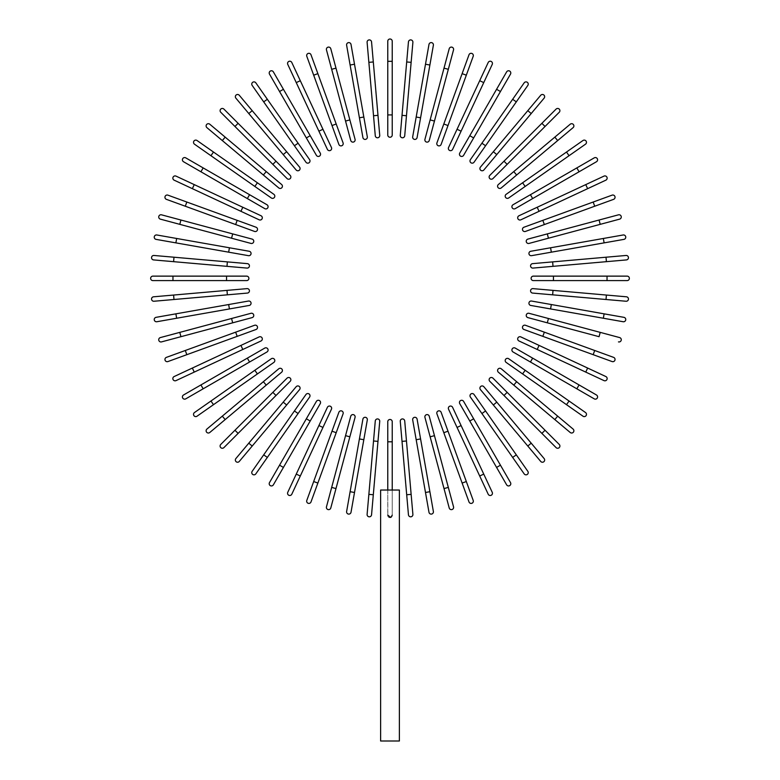 <?xml version="1.0" encoding="UTF-8"?>
<svg xmlns="http://www.w3.org/2000/svg" width="780" height="780" viewBox="0 0 780 780"><rect width="100%" height="100%" fill="white"/><g stroke="black" fill="none" stroke-linecap="round" stroke-linejoin="round"><path stroke-width="0.58" stroke-dasharray="3.9 2.92" d="M392.233 61.328L387.767 61.328L387.767 135.008A2.233 2.233 0 0 0 390 137.241A2.233 2.233 0 0 0 392.233 135.008L392.233 41.233A2.233 2.233 0 0 0 390 39A2.233 2.233 0 0 0 387.767 41.233A2.233 2.233 0 0 1 390 39A2.233 2.233 0 0 1 392.233 41.233M373.308 61.961L371.553 41.945A2.233 2.233 0 0 0 369.135 39.907A2.233 2.233 0 0 0 367.107 42.334L375.277 135.749A2.233 2.233 0 0 0 377.705 137.777A2.233 2.233 0 0 0 379.733 135.359L373.308 61.961L368.862 62.351M363.821 117.01L354.51 64.233L350.113 65.013L359.424 117.79L363.821 117.01L367.312 136.802M346.622 45.221L350.113 65.013M349.859 119.906L335.985 68.143L331.675 69.303L345.54 121.066L349.859 119.906L355.056 139.318A2.233 2.233 0 0 1 353.476 142.057A2.233 2.233 0 0 1 350.747 140.478A2.233 2.233 0 0 0 353.476 142.057A2.233 2.233 0 0 0 355.056 139.318M326.469 49.891A2.233 2.233 0 0 1 328.048 47.161A2.233 2.233 0 0 1 330.788 48.73A2.233 2.233 0 0 0 328.048 47.161A2.233 2.233 0 0 0 326.469 49.891M336.2 124.01L317.869 73.651L313.677 75.182L338.871 144.417A2.233 2.233 0 0 0 341.738 145.753A2.233 2.233 0 0 0 343.073 142.896L336.2 124.01L331.997 125.541M306.803 56.297A2.233 2.233 0 0 1 308.139 53.44A2.233 2.233 0 0 1 310.996 54.766A2.233 2.233 0 0 0 308.139 53.44A2.233 2.233 0 0 0 306.803 56.297M300.3 80.72L296.254 82.602L318.903 131.176L322.949 129.285M327.395 149.389A2.233 2.233 0 0 0 330.359 150.462A2.233 2.233 0 0 0 331.441 147.498A2.233 2.233 0 0 1 330.359 150.462A2.233 2.233 0 0 1 327.395 149.389M269.5 74.119L306.345 137.933L310.216 135.701L273.37 71.887M306.345 137.933L316.397 155.337A2.233 2.233 0 0 0 319.439 156.146A2.233 2.233 0 0 0 320.258 153.104A2.233 2.233 0 0 1 319.439 156.146A2.233 2.233 0 0 1 316.397 155.337M298.087 143.198L267.345 99.294L263.689 101.858L305.955 162.22A2.233 2.233 0 0 0 309.055 162.767A2.233 2.233 0 0 0 309.611 159.656L298.087 143.198L294.421 145.753M252.164 85.4A2.233 2.233 0 0 1 252.71 82.29A2.233 2.233 0 0 1 255.82 82.836A2.233 2.233 0 0 0 252.71 82.29A2.233 2.233 0 0 0 252.164 85.4M296.147 169.982A2.233 2.233 0 0 0 299.296 170.255A2.233 2.233 0 0 0 299.569 167.115A2.233 2.233 0 0 1 299.296 170.255A2.233 2.233 0 0 1 296.147 169.982L283.228 154.586L286.65 151.72L239.284 95.277M235.872 98.143L248.781 113.539L252.203 110.672M276.003 161.207L238.114 123.318L234.955 126.477L272.854 164.365L276.003 161.207M266.233 171.59L263.357 175.012L222.31 140.566L225.176 137.143L209.791 124.225M278.752 187.931A2.233 2.233 0 0 0 281.902 187.649A2.233 2.233 0 0 0 281.629 184.509A2.233 2.233 0 0 1 281.902 187.649A2.233 2.233 0 0 1 278.752 187.931M257.4 182.783L213.496 152.041L210.941 155.707L271.294 197.964A2.233 2.233 0 0 0 274.404 197.418A2.233 2.233 0 0 0 273.858 194.308L257.4 182.783L254.836 186.439M194.474 144.173L210.941 155.707M266.974 204.75L203.161 167.915L200.928 171.775L264.742 208.621M183.524 161.733A2.233 2.233 0 0 1 182.705 158.681A2.233 2.233 0 0 1 185.757 157.862A2.233 2.233 0 0 0 182.705 158.681A2.233 2.233 0 0 0 183.524 161.733L200.928 171.775M242.814 207.266L194.249 184.616L192.358 188.662L240.922 211.312L242.814 207.266M259.135 219.804A2.233 2.233 0 0 0 262.109 218.722A2.233 2.233 0 0 0 261.027 215.758A2.233 2.233 0 0 1 262.109 218.722A2.233 2.233 0 0 1 259.135 219.804M235.648 224.552L237.178 220.36L186.82 202.03L185.299 206.232L254.534 231.426A2.233 2.233 0 0 0 257.4 230.09A2.233 2.233 0 0 0 256.064 227.233A2.233 2.233 0 0 1 257.4 230.09A2.233 2.233 0 0 1 254.534 231.426M166.413 199.358A2.233 2.233 0 0 1 165.077 196.492A2.233 2.233 0 0 1 167.934 195.156A2.233 2.233 0 0 0 165.077 196.492A2.233 2.233 0 0 0 166.413 199.358M231.553 238.212L232.703 233.903L180.941 220.028L179.79 224.347L250.955 243.418A2.233 2.233 0 0 0 253.695 241.839A2.233 2.233 0 0 0 252.115 239.099A2.233 2.233 0 0 1 253.695 241.839A2.233 2.233 0 0 1 250.955 243.418M160.378 219.141A2.233 2.233 0 0 1 158.798 216.411A2.233 2.233 0 0 1 161.528 214.832A2.233 2.233 0 0 0 158.798 216.411A2.233 2.233 0 0 0 160.378 219.141M176.65 238.475L175.88 242.873L228.657 252.174L229.427 247.777L156.868 234.985M228.657 252.174L248.44 255.665M226.98 266.341L227.37 261.885L153.972 255.469A2.233 2.233 0 0 0 151.554 257.498A2.233 2.233 0 0 0 153.582 259.915L247.006 268.086A2.233 2.233 0 0 0 249.424 266.058A2.233 2.233 0 0 0 247.397 263.64A2.233 2.233 0 0 1 249.424 266.058A2.233 2.233 0 0 1 247.006 268.086M226.561 276.13L172.965 276.13L172.965 280.595L246.655 280.595A2.233 2.233 0 0 0 248.888 278.363A2.233 2.233 0 0 0 246.655 276.13L226.561 276.13L226.561 280.595M152.87 280.595A2.233 2.233 0 0 1 150.637 278.363A2.233 2.233 0 0 1 152.87 276.13A2.233 2.233 0 0 0 150.637 278.363A2.233 2.233 0 0 0 152.87 280.595L172.965 280.595M173.599 295.055L153.582 296.8A2.233 2.233 0 0 0 151.554 299.218A2.233 2.233 0 0 0 153.972 301.246L247.397 293.075A2.233 2.233 0 0 0 249.424 290.657A2.233 2.233 0 0 0 247.006 288.629L173.599 295.055L173.989 299.5M228.657 304.541L175.88 313.843L176.65 318.24L229.427 308.939L228.657 304.541L248.44 301.051M231.553 318.503L179.79 332.377L180.941 336.687L232.703 322.813L231.553 318.503L250.955 313.306A2.233 2.233 0 0 1 253.695 314.886A2.233 2.233 0 0 1 252.115 317.616A2.233 2.233 0 0 0 253.695 314.886A2.233 2.233 0 0 0 250.955 313.306M161.528 341.884A2.233 2.233 0 0 1 158.798 340.314A2.233 2.233 0 0 1 160.378 337.574A2.233 2.233 0 0 0 158.798 340.314A2.233 2.233 0 0 0 161.528 341.884M235.648 332.163L185.299 350.493L186.82 354.685L256.064 329.482A2.233 2.233 0 0 0 257.4 326.625A2.233 2.233 0 0 0 254.534 325.289L235.648 332.163L237.178 336.356M167.934 361.559A2.233 2.233 0 0 1 165.077 360.223A2.233 2.233 0 0 1 166.413 357.367A2.233 2.233 0 0 0 165.077 360.223A2.233 2.233 0 0 0 167.934 361.559L186.82 354.685M192.358 368.053L194.249 372.099L242.814 349.459L240.922 345.413M261.027 340.967A2.233 2.233 0 0 0 262.109 337.994A2.233 2.233 0 0 0 259.135 336.921A2.233 2.233 0 0 1 262.109 337.994A2.233 2.233 0 0 1 261.027 340.967M266.974 351.965A2.233 2.233 0 0 0 267.793 348.913A2.233 2.233 0 0 0 264.742 348.094A2.233 2.233 0 0 1 267.793 348.913A2.233 2.233 0 0 1 266.974 351.965L249.571 362.017L247.338 358.147L200.928 384.94L203.161 388.81L185.757 398.853M254.836 370.276L210.941 401.017L213.496 404.674L257.4 373.932L254.836 370.276M273.858 362.407A2.233 2.233 0 0 0 274.404 359.297A2.233 2.233 0 0 0 271.294 358.751A2.233 2.233 0 0 1 274.404 359.297A2.233 2.233 0 0 1 273.858 362.407M197.038 416.198A2.233 2.233 0 0 1 193.928 415.652A2.233 2.233 0 0 1 194.474 412.542A2.233 2.233 0 0 0 193.928 415.652A2.233 2.233 0 0 0 197.038 416.198M266.233 385.125L263.357 381.703L222.31 416.149L225.176 419.572L209.791 432.49M281.629 372.206A2.233 2.233 0 0 0 281.902 369.067A2.233 2.233 0 0 0 278.752 368.794A2.233 2.233 0 0 1 281.902 369.067A2.233 2.233 0 0 1 281.629 372.206M272.854 392.35L234.955 430.248L238.114 433.397L276.003 395.509L272.854 392.35M223.909 447.613L238.114 433.397M283.228 402.129L286.65 404.995L252.203 446.053L248.781 443.177L235.872 458.572M299.569 389.6A2.233 2.233 0 0 0 299.296 386.461A2.233 2.233 0 0 0 296.147 386.734A2.233 2.233 0 0 1 299.296 386.461A2.233 2.233 0 0 1 299.569 389.6M294.421 410.962L263.689 454.857L267.345 457.421L298.087 413.527L294.421 410.962M255.82 473.879L267.345 457.421M309.611 397.059A2.233 2.233 0 0 0 309.055 393.949A2.233 2.233 0 0 0 305.955 394.505A2.233 2.233 0 0 1 309.055 393.949A2.233 2.233 0 0 1 309.611 397.059M306.345 418.792L279.552 465.192L283.423 467.425L310.216 421.024L306.345 418.792L316.397 401.388M273.37 484.828A2.233 2.233 0 0 1 270.319 485.648A2.233 2.233 0 0 1 269.5 482.596A2.233 2.233 0 0 0 270.319 485.648A2.233 2.233 0 0 0 273.37 484.828M318.903 425.548L296.254 474.113L300.3 475.995L322.949 427.43L318.903 425.548L327.395 407.335A2.233 2.233 0 0 1 330.359 406.253A2.233 2.233 0 0 1 331.441 409.217A2.233 2.233 0 0 0 330.359 406.253A2.233 2.233 0 0 0 327.395 407.335M313.677 481.533L317.869 483.064L336.2 432.705L331.997 431.184L306.803 500.419A2.233 2.233 0 0 0 308.139 503.285A2.233 2.233 0 0 0 310.996 501.95A2.233 2.233 0 0 1 308.139 503.285A2.233 2.233 0 0 1 306.803 500.419M336.2 432.705L343.073 413.829A2.233 2.233 0 0 0 341.738 410.962A2.233 2.233 0 0 0 338.871 412.298A2.233 2.233 0 0 1 341.738 410.962A2.233 2.233 0 0 1 343.073 413.829M349.859 436.81L345.54 435.659L331.675 487.412L335.985 488.572L355.056 417.398A2.233 2.233 0 0 0 353.476 414.668A2.233 2.233 0 0 0 350.747 416.247A2.233 2.233 0 0 1 353.476 414.668A2.233 2.233 0 0 1 355.056 417.398M330.788 507.985A2.233 2.233 0 0 1 328.048 509.564A2.233 2.233 0 0 1 326.469 506.825A2.233 2.233 0 0 0 328.048 509.564A2.233 2.233 0 0 0 330.788 507.985L335.985 488.572M362.905 419.143L346.622 511.495M351.019 512.275L367.312 419.913M368.862 494.364L367.107 514.39A2.233 2.233 0 0 0 369.135 516.808A2.233 2.233 0 0 0 371.553 514.78L379.733 421.356A2.233 2.233 0 0 0 377.705 418.938A2.233 2.233 0 0 0 375.277 420.966L368.862 494.364L373.308 494.754M392.233 441.802L387.767 441.802L387.767 421.707A2.233 2.233 0 0 1 390 419.474A2.233 2.233 0 0 1 392.233 421.707L392.233 490.035L387.767 490.035L387.767 515.112L390 517.433L392.233 515.483L392.233 490.035L390 490.035L399.38 490.035L392.233 490.035L392.233 515.141M391.053 517.15L390.556 517.355M387.767 441.802L387.767 490.035L380.62 490.035L390 490.035L380.62 490.035L380.62 741L399.38 741L390 741L399.38 741L399.38 490.035L392.233 490.035M387.767 515.483L387.767 515.483A2.233 2.233 0 0 0 390 517.715A2.233 2.233 0 0 0 392.233 515.483A2.233 2.233 0 0 1 390 517.715A2.233 2.233 0 0 1 387.767 515.483A2.233 2.233 0 0 0 390 517.715A2.233 2.233 0 0 0 392.233 515.483M387.767 490.035L387.865 515.765M390 517.433L389.444 517.355M406.692 494.754L408.447 514.78A2.233 2.233 0 0 0 410.865 516.808A2.233 2.233 0 0 0 412.893 514.39L406.468 440.983L402.022 441.373L406.692 494.754L411.138 494.364M400.267 421.356A2.233 2.233 0 0 1 402.295 418.938A2.233 2.233 0 0 1 404.723 420.966A2.233 2.233 0 0 0 402.295 418.938A2.233 2.233 0 0 0 400.267 421.356L402.022 441.373M416.179 439.706L425.49 492.482L429.887 491.702L420.576 438.935L416.179 439.706M433.378 511.495L429.887 491.702M430.141 436.81L444.015 488.572L448.325 487.412L434.46 435.659L430.141 436.81L424.944 417.398A2.233 2.233 0 0 1 426.523 414.668A2.233 2.233 0 0 1 429.253 416.247A2.233 2.233 0 0 0 426.523 414.668A2.233 2.233 0 0 0 424.944 417.398M453.531 506.825A2.233 2.233 0 0 1 451.952 509.564A2.233 2.233 0 0 1 449.212 507.985A2.233 2.233 0 0 0 451.952 509.564A2.233 2.233 0 0 0 453.531 506.825M443.8 432.705L462.13 483.064L466.323 481.533L441.129 412.298A2.233 2.233 0 0 0 438.262 410.962A2.233 2.233 0 0 0 436.927 413.829L443.8 432.705L448.003 431.184M473.197 500.419A2.233 2.233 0 0 1 471.861 503.285A2.233 2.233 0 0 1 469.004 501.95A2.233 2.233 0 0 0 471.861 503.285A2.233 2.233 0 0 0 473.197 500.419L466.323 481.533M479.7 475.995L483.746 474.113L461.097 425.548L457.051 427.43M452.605 407.335A2.233 2.233 0 0 0 449.641 406.253A2.233 2.233 0 0 0 448.558 409.217A2.233 2.233 0 0 1 449.641 406.253A2.233 2.233 0 0 1 452.605 407.335M510.5 482.596L473.655 418.792L469.784 421.024L506.63 484.828M473.655 418.792L463.603 401.388A2.233 2.233 0 0 0 460.561 400.569A2.233 2.233 0 0 0 459.742 403.621A2.233 2.233 0 0 1 460.561 400.569A2.233 2.233 0 0 1 463.603 401.388M485.579 410.962L481.913 413.527L512.655 457.421L516.311 454.857L474.045 394.505A2.233 2.233 0 0 0 470.944 393.949A2.233 2.233 0 0 0 470.389 397.059A2.233 2.233 0 0 1 470.944 393.949A2.233 2.233 0 0 1 474.045 394.505M527.836 471.325A2.233 2.233 0 0 1 527.29 474.425A2.233 2.233 0 0 1 524.179 473.879A2.233 2.233 0 0 0 527.29 474.425A2.233 2.233 0 0 0 527.836 471.325M496.772 402.129L493.35 404.995L540.716 461.438M544.128 458.572L531.219 443.177L527.797 446.053M483.853 386.734A2.233 2.233 0 0 0 480.704 386.461A2.233 2.233 0 0 0 480.431 389.6A2.233 2.233 0 0 1 480.704 386.461A2.233 2.233 0 0 1 483.853 386.734M503.997 395.509L541.885 433.397L545.044 430.248L507.146 392.35L503.997 395.509M513.767 385.125L516.643 381.703L557.69 416.149L554.824 419.572L570.209 432.49M501.248 368.794A2.233 2.233 0 0 0 498.098 369.067A2.233 2.233 0 0 0 498.371 372.206A2.233 2.233 0 0 1 498.098 369.067A2.233 2.233 0 0 1 501.248 368.794M522.6 373.932L566.504 404.674L569.059 401.017L525.164 370.276L522.6 373.932L506.142 362.407A2.233 2.233 0 0 1 505.596 359.297A2.233 2.233 0 0 1 508.706 358.751A2.233 2.233 0 0 0 505.596 359.297A2.233 2.233 0 0 0 506.142 362.407M585.526 412.542A2.233 2.233 0 0 1 586.072 415.652A2.233 2.233 0 0 1 582.962 416.198A2.233 2.233 0 0 0 586.072 415.652A2.233 2.233 0 0 0 585.526 412.542L569.059 401.017M530.429 362.017L576.839 388.81L579.072 384.94L532.662 358.147L530.429 362.017L513.025 351.965M596.476 394.992A2.233 2.233 0 0 1 597.295 398.034A2.233 2.233 0 0 1 594.243 398.853A2.233 2.233 0 0 0 597.295 398.034A2.233 2.233 0 0 0 596.476 394.992M537.186 349.459L585.751 372.099L587.642 368.053L539.077 345.413L537.186 349.459L518.973 340.967A2.233 2.233 0 0 1 517.891 337.994A2.233 2.233 0 0 1 520.865 336.921A2.233 2.233 0 0 0 517.891 337.994A2.233 2.233 0 0 0 518.973 340.967M544.352 332.163L542.822 336.356L593.18 354.685L594.701 350.493L525.466 325.289A2.233 2.233 0 0 0 522.6 326.625A2.233 2.233 0 0 0 523.936 329.482A2.233 2.233 0 0 1 522.6 326.625A2.233 2.233 0 0 1 525.466 325.289M613.587 357.367A2.233 2.233 0 0 1 614.923 360.223A2.233 2.233 0 0 1 612.066 361.559A2.233 2.233 0 0 0 614.923 360.223A2.233 2.233 0 0 0 613.587 357.367M547.297 322.813L599.059 336.687L600.21 332.377L548.447 318.503L547.297 322.813M619.622 337.574A2.233 2.233 0 0 1 621.202 340.314A2.233 2.233 0 0 1 618.472 341.884A2.233 2.233 0 0 0 621.202 340.314A2.233 2.233 0 0 0 619.622 337.574L600.21 332.377M529.045 313.306A2.233 2.233 0 0 0 526.305 314.886A2.233 2.233 0 0 0 527.885 317.616A2.233 2.233 0 0 1 526.305 314.886A2.233 2.233 0 0 1 529.045 313.306M550.573 308.939L603.35 318.24L604.12 313.843L551.343 304.541L550.573 308.939M606.011 299.5L606.401 295.055L532.993 288.629A2.233 2.233 0 0 0 530.575 290.657A2.233 2.233 0 0 0 532.603 293.075L626.028 301.246A2.233 2.233 0 0 0 628.446 299.218A2.233 2.233 0 0 0 626.418 296.8A2.233 2.233 0 0 1 628.446 299.218A2.233 2.233 0 0 1 626.028 301.246M607.035 280.595L627.13 280.595A2.233 2.233 0 0 0 629.362 278.363A2.233 2.233 0 0 0 627.13 276.13L533.344 276.13A2.233 2.233 0 0 0 531.112 278.363A2.233 2.233 0 0 0 533.344 280.595L607.035 280.595L607.035 276.13M606.401 261.671L626.418 259.915A2.233 2.233 0 0 0 628.446 257.498A2.233 2.233 0 0 0 626.028 255.469L532.603 263.64A2.233 2.233 0 0 0 530.575 266.058A2.233 2.233 0 0 0 532.993 268.086L606.401 261.671L606.011 257.215M531.56 255.665L623.912 239.382M623.132 234.985L550.573 247.777L551.343 252.174M548.447 238.212L600.21 224.347L599.059 220.028L547.297 233.903L548.447 238.212M527.885 239.099A2.233 2.233 0 0 0 526.305 241.839A2.233 2.233 0 0 0 529.045 243.418A2.233 2.233 0 0 1 526.305 241.839A2.233 2.233 0 0 1 527.885 239.099M618.472 214.832A2.233 2.233 0 0 1 621.202 216.411A2.233 2.233 0 0 1 619.622 219.141A2.233 2.233 0 0 0 621.202 216.411A2.233 2.233 0 0 0 618.472 214.832M544.352 224.552L594.701 206.232L593.18 202.03L523.936 227.233A2.233 2.233 0 0 0 522.6 230.09A2.233 2.233 0 0 0 525.466 231.426L544.352 224.552L542.822 220.36M612.066 195.156A2.233 2.233 0 0 1 614.923 196.492A2.233 2.233 0 0 1 613.587 199.358A2.233 2.233 0 0 0 614.923 196.492A2.233 2.233 0 0 0 612.066 195.156L593.18 202.03M603.964 176.124L585.751 184.616L587.642 188.662L605.855 180.17M585.751 184.616L537.186 207.266L539.077 211.312M518.973 215.758A2.233 2.233 0 0 0 517.891 218.722A2.233 2.233 0 0 0 520.865 219.804A2.233 2.233 0 0 1 517.891 218.722A2.233 2.233 0 0 1 518.973 215.758M513.025 204.75A2.233 2.233 0 0 0 512.207 207.802A2.233 2.233 0 0 0 515.258 208.621A2.233 2.233 0 0 1 512.207 207.802A2.233 2.233 0 0 1 513.025 204.75L530.429 194.707L532.662 198.569L596.476 161.733M594.243 157.862L576.839 167.915L579.072 171.775M569.059 155.707L566.504 152.041L522.6 182.783L525.164 186.439M506.142 194.308A2.233 2.233 0 0 0 505.596 197.418A2.233 2.233 0 0 0 508.706 197.964A2.233 2.233 0 0 1 505.596 197.418A2.233 2.233 0 0 1 506.142 194.308M582.962 140.517A2.233 2.233 0 0 1 586.072 141.073A2.233 2.233 0 0 1 585.526 144.173A2.233 2.233 0 0 0 586.072 141.073A2.233 2.233 0 0 0 582.962 140.517M498.371 184.509A2.233 2.233 0 0 0 498.098 187.649A2.233 2.233 0 0 0 501.248 187.931A2.233 2.233 0 0 1 498.098 187.649A2.233 2.233 0 0 1 498.371 184.509L513.767 171.59L516.643 175.012L557.69 140.566L554.824 137.143L570.209 124.225M507.146 164.365L545.044 126.477L541.885 123.318L503.997 161.207L507.146 164.365M496.772 154.586L493.35 151.72L527.797 110.672L531.219 113.539L544.128 98.143M480.431 167.115A2.233 2.233 0 0 0 480.704 170.255A2.233 2.233 0 0 0 483.853 169.982A2.233 2.233 0 0 1 480.704 170.255A2.233 2.233 0 0 1 480.431 167.115M485.579 145.753L516.311 101.858L512.655 99.294L481.913 143.198L485.579 145.753L474.045 162.22A2.233 2.233 0 0 1 470.944 162.767A2.233 2.233 0 0 1 470.389 159.656A2.233 2.233 0 0 0 470.944 162.767A2.233 2.233 0 0 0 474.045 162.22M524.179 82.836L512.655 99.294M463.603 155.337L500.448 91.523L496.577 89.29L459.742 153.104M506.63 71.887A2.233 2.233 0 0 1 509.681 71.068A2.233 2.233 0 0 1 510.5 74.119A2.233 2.233 0 0 0 509.681 71.068A2.233 2.233 0 0 0 506.63 71.887L496.577 89.29M461.097 131.176L483.746 82.602L479.7 80.72L457.051 129.285L461.097 131.176M448.558 147.498A2.233 2.233 0 0 0 449.641 150.462A2.233 2.233 0 0 0 452.605 149.389A2.233 2.233 0 0 1 449.641 150.462A2.233 2.233 0 0 1 448.558 147.498M466.323 75.182L462.13 73.651L443.8 124.01L448.003 125.541L473.197 56.297A2.233 2.233 0 0 0 471.861 53.44A2.233 2.233 0 0 0 469.004 54.766A2.233 2.233 0 0 1 471.861 53.44A2.233 2.233 0 0 1 473.197 56.297M443.8 124.01L436.927 142.896A2.233 2.233 0 0 0 438.262 145.753A2.233 2.233 0 0 0 441.129 144.417A2.233 2.233 0 0 1 438.262 145.753A2.233 2.233 0 0 1 436.927 142.896M430.141 119.906L434.46 121.066L448.325 69.303L444.015 68.143L424.944 139.318A2.233 2.233 0 0 0 426.523 142.057A2.233 2.233 0 0 0 429.253 140.478A2.233 2.233 0 0 1 426.523 142.057A2.233 2.233 0 0 1 424.944 139.318M449.212 48.73A2.233 2.233 0 0 1 451.952 47.161A2.233 2.233 0 0 1 453.531 49.891A2.233 2.233 0 0 0 451.952 47.161A2.233 2.233 0 0 0 449.212 48.73L444.015 68.143M417.095 137.572L433.378 45.221M429.887 65.013L425.49 64.233L416.179 117.01L420.576 117.79M402.022 115.343L406.468 115.733L411.138 62.351L406.692 61.961L400.267 135.359A2.233 2.233 0 0 0 402.295 137.777A2.233 2.233 0 0 0 404.723 135.749A2.233 2.233 0 0 1 402.295 137.777A2.233 2.233 0 0 1 400.267 135.359M408.447 41.945A2.233 2.233 0 0 1 410.865 39.907A2.233 2.233 0 0 1 412.893 42.334A2.233 2.233 0 0 0 410.865 39.907A2.233 2.233 0 0 0 408.447 41.945M387.767 114.913L392.233 114.913M367.107 42.334A2.233 2.233 0 0 1 369.135 39.907A2.233 2.233 0 0 1 371.553 41.945M375.277 135.749A2.233 2.233 0 0 0 377.705 137.777A2.233 2.233 0 0 0 379.733 135.359M373.532 115.733L377.978 115.343M338.871 144.417A2.233 2.233 0 0 0 341.738 145.753A2.233 2.233 0 0 0 343.073 142.896M279.552 91.523L283.423 89.29M305.955 162.22A2.233 2.233 0 0 0 309.055 162.767A2.233 2.233 0 0 0 309.611 159.656M271.294 197.964A2.233 2.233 0 0 0 274.404 197.418A2.233 2.233 0 0 0 273.858 194.308M247.338 198.569L249.571 194.707M153.582 259.915A2.233 2.233 0 0 1 151.554 257.498A2.233 2.233 0 0 1 153.972 255.469M173.599 261.671L173.989 257.215M246.655 280.595A2.233 2.233 0 0 0 248.888 278.363A2.233 2.233 0 0 0 246.655 276.13M153.972 301.246A2.233 2.233 0 0 1 151.554 299.218A2.233 2.233 0 0 1 153.582 296.8M247.397 293.075A2.233 2.233 0 0 0 249.424 290.657A2.233 2.233 0 0 0 247.006 288.629M227.37 294.83L226.98 290.384M256.064 329.482A2.233 2.233 0 0 0 257.4 326.625A2.233 2.233 0 0 0 254.534 325.289M363.821 439.706L359.424 438.935M354.51 492.482L350.113 491.702M371.553 514.78A2.233 2.233 0 0 1 369.135 516.808A2.233 2.233 0 0 1 367.107 514.39M379.733 421.356A2.233 2.233 0 0 0 377.705 418.938A2.233 2.233 0 0 0 375.277 420.966M377.978 441.373L373.532 440.983M412.893 514.39A2.233 2.233 0 0 1 410.865 516.808A2.233 2.233 0 0 1 408.447 514.78M441.129 412.298A2.233 2.233 0 0 0 438.262 410.962A2.233 2.233 0 0 0 436.927 413.829M500.448 465.192L496.577 467.425M532.993 288.629A2.233 2.233 0 0 0 530.575 290.657A2.233 2.233 0 0 0 532.603 293.075M553.02 290.384L552.63 294.83M627.13 276.13A2.233 2.233 0 0 1 629.362 278.363A2.233 2.233 0 0 1 627.13 280.595M533.344 276.13A2.233 2.233 0 0 0 531.112 278.363A2.233 2.233 0 0 0 533.344 280.595M553.439 276.13L553.439 280.595M626.028 255.469A2.233 2.233 0 0 1 628.446 257.498A2.233 2.233 0 0 1 626.418 259.915M532.603 263.64A2.233 2.233 0 0 0 530.575 266.058A2.233 2.233 0 0 0 532.993 268.086M552.63 261.885L553.02 266.341M603.35 238.475L604.12 242.873M523.936 227.233A2.233 2.233 0 0 0 522.6 230.09A2.233 2.233 0 0 0 525.466 231.426M469.784 135.701L473.655 137.933"/><path stroke-width="1.17" d="M387.767 41.233A2.233 2.233 0 0 1 390 39A2.233 2.233 0 0 1 392.233 41.233L392.233 135.008A2.233 2.233 0 0 1 390 137.241A2.233 2.233 0 0 1 387.767 135.008L387.767 41.233L387.767 61.328L392.233 61.328M373.308 61.961L371.553 41.945A2.233 2.233 0 0 0 369.135 39.907A2.233 2.233 0 0 0 367.107 42.334L368.862 62.351L373.308 61.961L379.733 135.359A2.233 2.233 0 0 1 377.705 137.777A2.233 2.233 0 0 1 375.277 135.749L368.862 62.351M351.019 44.45A2.233 2.233 0 0 0 348.436 42.637A2.233 2.233 0 0 0 346.622 45.221A2.233 2.233 0 0 1 348.436 42.637A2.233 2.233 0 0 1 351.019 44.45L354.51 64.233L351.019 44.45A2.233 2.233 0 0 0 348.436 42.637A2.233 2.233 0 0 0 346.622 45.221L350.113 65.013L354.51 64.233L367.312 136.802A2.233 2.233 0 0 1 365.498 139.386A2.233 2.233 0 0 1 362.905 137.572L350.113 65.013M363.821 117.01L359.424 117.79L362.905 137.572A2.233 2.233 0 0 0 365.498 139.386A2.233 2.233 0 0 0 367.312 136.802A2.233 2.233 0 0 1 365.498 139.386A2.233 2.233 0 0 1 362.905 137.572M330.788 48.73L335.985 68.143L330.788 48.73A2.233 2.233 0 0 0 328.048 47.161A2.233 2.233 0 0 0 326.469 49.891L331.675 69.303L326.469 49.891M349.859 119.906L355.056 139.318A2.233 2.233 0 0 1 353.476 142.057A2.233 2.233 0 0 1 350.747 140.478L331.675 69.303L335.985 68.143L349.859 119.906L345.54 121.066L350.747 140.478M310.996 54.766L317.869 73.651L310.996 54.766A2.233 2.233 0 0 0 308.139 53.44A2.233 2.233 0 0 0 306.803 56.297L313.677 75.182L306.803 56.297M336.2 124.01L343.073 142.896A2.233 2.233 0 0 1 341.738 145.753A2.233 2.233 0 0 1 338.871 144.417L313.677 75.182L317.869 73.651L336.2 124.01L331.997 125.541M291.808 62.507A2.233 2.233 0 0 0 288.844 61.425A2.233 2.233 0 0 0 287.761 64.389L296.254 82.602L287.761 64.389A2.233 2.233 0 0 1 288.844 61.425A2.233 2.233 0 0 1 291.808 62.507L300.3 80.72L291.808 62.507A2.233 2.233 0 0 0 288.844 61.425A2.233 2.233 0 0 0 287.761 64.389M322.949 129.285L300.3 80.72L331.441 147.498L322.949 129.285L318.903 131.176L296.254 82.602L300.3 80.72M327.395 149.389L318.903 131.176L327.395 149.389A2.233 2.233 0 0 0 330.359 150.462A2.233 2.233 0 0 0 331.441 147.498M273.37 71.887A2.233 2.233 0 0 0 270.319 71.068A2.233 2.233 0 0 0 269.5 74.119A2.233 2.233 0 0 1 270.319 71.068A2.233 2.233 0 0 1 273.37 71.887L320.258 153.104L310.216 135.701L306.345 137.933L269.5 74.119A2.233 2.233 0 0 1 270.319 71.068A2.233 2.233 0 0 1 273.37 71.887M320.258 153.104A2.233 2.233 0 0 1 319.439 156.146A2.233 2.233 0 0 1 316.397 155.337L306.345 137.933M255.82 82.836L267.345 99.294L255.82 82.836A2.233 2.233 0 0 0 252.71 82.29A2.233 2.233 0 0 0 252.164 85.4L263.689 101.858L252.164 85.4M298.087 143.198L309.611 159.656A2.233 2.233 0 0 1 309.055 162.767A2.233 2.233 0 0 1 305.955 162.22L263.689 101.858L267.345 99.294L298.087 143.198L294.421 145.753M239.284 95.277A2.233 2.233 0 0 0 236.145 95.004A2.233 2.233 0 0 0 235.872 98.143A2.233 2.233 0 0 1 236.145 95.004A2.233 2.233 0 0 1 239.284 95.277L299.569 167.115L286.65 151.72L283.228 154.586L235.872 98.143A2.233 2.233 0 0 1 236.145 95.004A2.233 2.233 0 0 1 239.284 95.277M299.569 167.115A2.233 2.233 0 0 1 299.296 170.255A2.233 2.233 0 0 1 296.147 169.982L248.781 113.539L252.203 110.672M223.909 109.103A2.233 2.233 0 0 0 220.75 109.103A2.233 2.233 0 0 0 220.75 112.261L234.955 126.477L220.75 112.261A2.233 2.233 0 0 1 220.75 109.103A2.233 2.233 0 0 1 223.909 109.103L238.114 123.318L223.909 109.103A2.233 2.233 0 0 0 220.75 109.103A2.233 2.233 0 0 0 220.75 112.261M290.219 175.422L276.003 161.207L290.219 175.422A2.233 2.233 0 0 1 290.219 178.571A2.233 2.233 0 0 1 287.06 178.571L234.955 126.477L238.114 123.318L276.003 161.207L272.854 164.365L287.06 178.571A2.233 2.233 0 0 0 290.219 178.571A2.233 2.233 0 0 0 290.219 175.422A2.233 2.233 0 0 1 290.219 178.571A2.233 2.233 0 0 1 287.06 178.571M206.915 127.647A2.233 2.233 0 0 1 206.641 124.498A2.233 2.233 0 0 1 209.791 124.225A2.233 2.233 0 0 0 206.641 124.498A2.233 2.233 0 0 0 206.915 127.647L222.31 140.566L206.915 127.647A2.233 2.233 0 0 1 206.641 124.498A2.233 2.233 0 0 1 209.791 124.225L266.233 171.59L225.176 137.143L222.31 140.566L263.357 175.012L278.752 187.931L263.357 175.012L266.233 171.59L281.629 184.509L266.233 171.59M278.752 187.931A2.233 2.233 0 0 0 281.902 187.649A2.233 2.233 0 0 0 281.629 184.509M197.038 140.517A2.233 2.233 0 0 0 193.928 141.073A2.233 2.233 0 0 0 194.474 144.173A2.233 2.233 0 0 1 193.928 141.073A2.233 2.233 0 0 1 197.038 140.517L213.496 152.041L197.038 140.517A2.233 2.233 0 0 0 193.928 141.073A2.233 2.233 0 0 0 194.474 144.173L210.941 155.707L213.496 152.041L273.858 194.308A2.233 2.233 0 0 1 274.404 197.418A2.233 2.233 0 0 1 271.294 197.964L210.941 155.707M185.757 157.862A2.233 2.233 0 0 0 182.705 158.681A2.233 2.233 0 0 0 183.524 161.733L200.928 171.775L203.161 167.915L185.757 157.862L266.974 204.75A2.233 2.233 0 0 1 267.793 207.802A2.233 2.233 0 0 1 264.742 208.621L200.928 171.775M264.742 208.621A2.233 2.233 0 0 0 267.793 207.802A2.233 2.233 0 0 0 266.974 204.75A2.233 2.233 0 0 1 267.793 207.802A2.233 2.233 0 0 1 264.742 208.621M176.036 176.124A2.233 2.233 0 0 0 173.062 177.206A2.233 2.233 0 0 0 174.145 180.17L192.358 188.662L174.145 180.17A2.233 2.233 0 0 1 173.062 177.206A2.233 2.233 0 0 1 176.036 176.124L194.249 184.616L176.036 176.124A2.233 2.233 0 0 0 173.062 177.206A2.233 2.233 0 0 0 174.145 180.17M261.027 215.758L242.814 207.266L261.027 215.758A2.233 2.233 0 0 1 262.109 218.722A2.233 2.233 0 0 1 259.135 219.804L192.358 188.662L194.249 184.616L242.814 207.266L240.922 211.312L259.135 219.804M167.934 195.156L186.82 202.03L167.934 195.156A2.233 2.233 0 0 0 165.077 196.492A2.233 2.233 0 0 0 166.413 199.358L185.299 206.232L166.413 199.358M256.064 227.233L237.178 220.36L256.064 227.233A2.233 2.233 0 0 1 257.4 230.09A2.233 2.233 0 0 1 254.534 231.426L185.299 206.232L186.82 202.03L237.178 220.36L235.648 224.552M161.528 214.832L180.941 220.028L161.528 214.832A2.233 2.233 0 0 0 158.798 216.411A2.233 2.233 0 0 0 160.378 219.141L179.79 224.347L160.378 219.141M252.115 239.099L232.703 233.903L252.115 239.099A2.233 2.233 0 0 1 253.695 241.839A2.233 2.233 0 0 1 250.955 243.418L179.79 224.347L180.941 220.028L232.703 233.903L231.553 238.212M156.088 239.382A2.233 2.233 0 0 1 154.274 236.798A2.233 2.233 0 0 1 156.868 234.985A2.233 2.233 0 0 0 154.274 236.798A2.233 2.233 0 0 0 156.088 239.382L175.88 242.873L156.088 239.382A2.233 2.233 0 0 1 154.274 236.798A2.233 2.233 0 0 1 156.868 234.985L249.22 251.267L229.427 247.777L228.657 252.174L175.88 242.873L176.65 238.475M249.22 251.267A2.233 2.233 0 0 1 251.033 253.851A2.233 2.233 0 0 1 248.44 255.665A2.233 2.233 0 0 0 251.033 253.851A2.233 2.233 0 0 0 249.22 251.267A2.233 2.233 0 0 1 251.033 253.851A2.233 2.233 0 0 1 248.44 255.665L228.657 252.174M173.989 257.215L153.972 255.469A2.233 2.233 0 0 0 151.554 257.498A2.233 2.233 0 0 0 153.582 259.915L173.599 261.671L173.989 257.215L247.397 263.64L227.37 261.885L226.98 266.341L173.599 261.671M247.397 263.64A2.233 2.233 0 0 1 249.424 266.058A2.233 2.233 0 0 1 247.006 268.086L226.98 266.341M152.87 276.13A2.233 2.233 0 0 0 150.637 278.363A2.233 2.233 0 0 0 152.87 280.595L172.965 280.595L172.965 276.13L152.87 276.13L246.655 276.13A2.233 2.233 0 0 1 248.888 278.363A2.233 2.233 0 0 1 246.655 280.595L172.965 280.595M173.599 295.055L153.582 296.8A2.233 2.233 0 0 0 151.554 299.218A2.233 2.233 0 0 0 153.972 301.246L173.989 299.5L173.599 295.055L247.006 288.629A2.233 2.233 0 0 1 249.424 290.657A2.233 2.233 0 0 1 247.397 293.075L173.989 299.5M156.088 317.333A2.233 2.233 0 0 0 154.274 319.927A2.233 2.233 0 0 0 156.868 321.731L176.65 318.24L156.868 321.731A2.233 2.233 0 0 1 154.274 319.927A2.233 2.233 0 0 1 156.088 317.333L175.88 313.843L156.088 317.333A2.233 2.233 0 0 0 154.274 319.927A2.233 2.233 0 0 0 156.868 321.731M228.657 304.541L248.44 301.051A2.233 2.233 0 0 1 251.033 302.864A2.233 2.233 0 0 1 249.22 305.448L176.65 318.24L175.88 313.843L228.657 304.541L229.427 308.939L249.22 305.448A2.233 2.233 0 0 0 251.033 302.864A2.233 2.233 0 0 0 248.44 301.051A2.233 2.233 0 0 1 251.033 302.864A2.233 2.233 0 0 1 249.22 305.448M160.378 337.574L179.79 332.377L160.378 337.574A2.233 2.233 0 0 0 158.798 340.314A2.233 2.233 0 0 0 161.528 341.884L180.941 336.687L161.528 341.884M231.553 318.503L250.955 313.306A2.233 2.233 0 0 1 253.695 314.886A2.233 2.233 0 0 1 252.115 317.616L180.941 336.687L179.79 332.377L231.553 318.503L232.703 322.813L252.115 317.616M166.413 357.367A2.233 2.233 0 0 0 165.077 360.223A2.233 2.233 0 0 0 167.934 361.559L186.82 354.685L185.299 350.493L166.413 357.367L254.534 325.289A2.233 2.233 0 0 1 257.4 326.625A2.233 2.233 0 0 1 256.064 329.482L186.82 354.685M174.145 376.545A2.233 2.233 0 0 0 173.062 379.519A2.233 2.233 0 0 0 176.036 380.601L194.249 372.099L176.036 380.601A2.233 2.233 0 0 1 173.062 379.519A2.233 2.233 0 0 1 174.145 376.545L192.358 368.053L174.145 376.545A2.233 2.233 0 0 0 173.062 379.519A2.233 2.233 0 0 0 176.036 380.601M240.922 345.413L192.358 368.053L259.135 336.921L240.922 345.413L242.814 349.459L194.249 372.099L192.358 368.053M261.027 340.967L242.814 349.459L261.027 340.967A2.233 2.233 0 0 0 262.109 337.994A2.233 2.233 0 0 0 259.135 336.921M183.524 394.992A2.233 2.233 0 0 0 182.705 398.034A2.233 2.233 0 0 0 185.757 398.853A2.233 2.233 0 0 1 182.705 398.034A2.233 2.233 0 0 1 183.524 394.992L200.928 384.94L183.524 394.992A2.233 2.233 0 0 0 182.705 398.034A2.233 2.233 0 0 0 185.757 398.853L249.571 362.017L203.161 388.81L200.928 384.94L264.742 348.094L247.338 358.147L249.571 362.017L266.974 351.965A2.233 2.233 0 0 0 267.793 348.913A2.233 2.233 0 0 0 264.742 348.094M194.474 412.542L210.941 401.017L194.474 412.542A2.233 2.233 0 0 0 193.928 415.652A2.233 2.233 0 0 0 197.038 416.198L213.496 404.674L197.038 416.198M271.294 358.751L254.836 370.276L271.294 358.751A2.233 2.233 0 0 1 274.404 359.297A2.233 2.233 0 0 1 273.858 362.407L213.496 404.674L210.941 401.017L254.836 370.276L257.4 373.932L273.858 362.407M206.915 429.068A2.233 2.233 0 0 0 206.641 432.218A2.233 2.233 0 0 0 209.791 432.49A2.233 2.233 0 0 1 206.641 432.218A2.233 2.233 0 0 1 206.915 429.068L222.31 416.149L206.915 429.068A2.233 2.233 0 0 0 206.641 432.218A2.233 2.233 0 0 0 209.791 432.49L266.233 385.125L225.176 419.572L222.31 416.149L263.357 381.703L278.752 368.794L263.357 381.703L266.233 385.125L281.629 372.206L266.233 385.125M281.629 372.206A2.233 2.233 0 0 0 281.902 369.067A2.233 2.233 0 0 0 278.752 368.794M220.75 444.454A2.233 2.233 0 0 0 220.75 447.613A2.233 2.233 0 0 0 223.909 447.613A2.233 2.233 0 0 1 220.75 447.613A2.233 2.233 0 0 1 220.75 444.454L234.955 430.248L220.75 444.454A2.233 2.233 0 0 0 220.75 447.613A2.233 2.233 0 0 0 223.909 447.613L238.114 433.397L234.955 430.248L287.06 378.144L272.854 392.35L276.003 395.509L238.114 433.397M290.219 381.303L276.003 395.509L290.219 381.303A2.233 2.233 0 0 0 290.219 378.144A2.233 2.233 0 0 0 287.06 378.144A2.233 2.233 0 0 1 290.219 378.144A2.233 2.233 0 0 1 290.219 381.303A2.233 2.233 0 0 0 290.219 378.144A2.233 2.233 0 0 0 287.06 378.144M239.284 461.438A2.233 2.233 0 0 1 236.145 461.721A2.233 2.233 0 0 1 235.872 458.572A2.233 2.233 0 0 0 236.145 461.721A2.233 2.233 0 0 0 239.284 461.438L252.203 446.053L239.284 461.438A2.233 2.233 0 0 1 236.145 461.721A2.233 2.233 0 0 1 235.872 458.572L283.228 402.129L248.781 443.177L252.203 446.053L299.569 389.6L286.65 404.995L283.228 402.129L296.147 386.734L283.228 402.129M299.569 389.6A2.233 2.233 0 0 0 299.296 386.461A2.233 2.233 0 0 0 296.147 386.734M252.164 471.325A2.233 2.233 0 0 0 252.71 474.425A2.233 2.233 0 0 0 255.82 473.879A2.233 2.233 0 0 1 252.71 474.425A2.233 2.233 0 0 1 252.164 471.325L263.689 454.857L252.164 471.325A2.233 2.233 0 0 0 252.71 474.425A2.233 2.233 0 0 0 255.82 473.879L267.345 457.421L263.689 454.857L294.421 410.962L305.955 394.505L294.421 410.962L298.087 413.527L267.345 457.421M309.611 397.059L298.087 413.527L309.611 397.059A2.233 2.233 0 0 0 309.055 393.949A2.233 2.233 0 0 0 305.955 394.505M269.5 482.596L279.552 465.192L269.5 482.596A2.233 2.233 0 0 0 270.319 485.648A2.233 2.233 0 0 0 273.37 484.828L283.423 467.425L273.37 484.828M306.345 418.792L316.397 401.388A2.233 2.233 0 0 1 319.439 400.569A2.233 2.233 0 0 1 320.258 403.621L283.423 467.425L279.552 465.192L306.345 418.792L310.216 421.024L320.258 403.621A2.233 2.233 0 0 0 319.439 400.569A2.233 2.233 0 0 0 316.397 401.388A2.233 2.233 0 0 1 319.439 400.569A2.233 2.233 0 0 1 320.258 403.621M287.761 492.326A2.233 2.233 0 0 0 288.844 495.29A2.233 2.233 0 0 0 291.808 494.208L300.3 475.995L291.808 494.208A2.233 2.233 0 0 1 288.844 495.29A2.233 2.233 0 0 1 287.761 492.326L296.254 474.113L287.761 492.326A2.233 2.233 0 0 0 288.844 495.29A2.233 2.233 0 0 0 291.808 494.208M318.903 425.548L327.395 407.335A2.233 2.233 0 0 1 330.359 406.253A2.233 2.233 0 0 1 331.441 409.217L300.3 475.995L296.254 474.113L318.903 425.548L322.949 427.43L331.441 409.217M338.871 412.298L331.997 431.184L338.871 412.298A2.233 2.233 0 0 1 341.738 410.962A2.233 2.233 0 0 1 343.073 413.829L317.869 483.064L313.677 481.533L306.803 500.419A2.233 2.233 0 0 0 308.139 503.285A2.233 2.233 0 0 0 310.996 501.95L317.869 483.064L310.996 501.95M313.677 481.533L331.997 431.184L336.2 432.705M326.469 506.825A2.233 2.233 0 0 0 328.048 509.564A2.233 2.233 0 0 0 330.788 507.985L335.985 488.572L331.675 487.412L326.469 506.825L350.747 416.247L345.54 435.659L349.859 436.81L335.985 488.572M350.747 416.247A2.233 2.233 0 0 1 353.476 414.668A2.233 2.233 0 0 1 355.056 417.398L349.859 436.81M346.622 511.495A2.233 2.233 0 0 0 348.436 514.078A2.233 2.233 0 0 0 351.019 512.275A2.233 2.233 0 0 1 348.436 514.078A2.233 2.233 0 0 1 346.622 511.495L362.905 419.143A2.233 2.233 0 0 1 365.498 417.329A2.233 2.233 0 0 1 367.312 419.913L351.019 512.275A2.233 2.233 0 0 1 348.436 514.078A2.233 2.233 0 0 1 346.622 511.495M367.312 419.913A2.233 2.233 0 0 0 365.498 417.329A2.233 2.233 0 0 0 362.905 419.143A2.233 2.233 0 0 1 365.498 417.329A2.233 2.233 0 0 1 367.312 419.913M368.862 494.364L367.107 514.39A2.233 2.233 0 0 0 369.135 516.808A2.233 2.233 0 0 0 371.553 514.78L373.308 494.754L368.862 494.364L375.277 420.966A2.233 2.233 0 0 1 377.705 418.938A2.233 2.233 0 0 1 379.733 421.356L373.308 494.754M392.233 515.141L391.053 517.15M390.556 517.355L387.767 515.112M387.767 490.035L387.767 421.707A2.233 2.233 0 0 1 390 419.474A2.233 2.233 0 0 1 392.233 421.707L392.233 490.035M399.38 490.035L380.62 490.035L380.62 741L399.38 741L399.38 490.035M406.692 494.754L408.447 514.78A2.233 2.233 0 0 0 410.865 516.808A2.233 2.233 0 0 0 412.893 514.39L411.138 494.364L406.692 494.754L400.267 421.356A2.233 2.233 0 0 1 402.295 418.938A2.233 2.233 0 0 1 404.723 420.966L411.138 494.364M402.022 441.373L406.468 440.983L404.723 420.966M428.981 512.275A2.233 2.233 0 0 0 431.564 514.078A2.233 2.233 0 0 0 433.378 511.495A2.233 2.233 0 0 1 431.564 514.078A2.233 2.233 0 0 1 428.981 512.275L425.49 492.482L428.981 512.275A2.233 2.233 0 0 0 431.564 514.078A2.233 2.233 0 0 0 433.378 511.495L429.887 491.702L425.49 492.482L412.688 419.913L416.179 439.706L420.576 438.935L429.887 491.702M417.095 419.143L420.576 438.935L417.095 419.143A2.233 2.233 0 0 0 414.502 417.329A2.233 2.233 0 0 0 412.688 419.913A2.233 2.233 0 0 1 414.502 417.329A2.233 2.233 0 0 1 417.095 419.143A2.233 2.233 0 0 0 414.502 417.329A2.233 2.233 0 0 0 412.688 419.913M449.212 507.985L444.015 488.572L449.212 507.985A2.233 2.233 0 0 0 451.952 509.564A2.233 2.233 0 0 0 453.531 506.825L448.325 487.412L453.531 506.825M430.141 436.81L424.944 417.398A2.233 2.233 0 0 1 426.523 414.668A2.233 2.233 0 0 1 429.253 416.247L448.325 487.412L444.015 488.572L430.141 436.81L434.46 435.659L429.253 416.247M469.004 501.95A2.233 2.233 0 0 0 471.861 503.285A2.233 2.233 0 0 0 473.197 500.419L466.323 481.533L462.13 483.064L469.004 501.95L436.927 413.829A2.233 2.233 0 0 1 438.262 410.962A2.233 2.233 0 0 1 441.129 412.298L466.323 481.533M488.192 494.208A2.233 2.233 0 0 0 491.156 495.29A2.233 2.233 0 0 0 492.238 492.326L483.746 474.113L492.238 492.326A2.233 2.233 0 0 1 491.156 495.29A2.233 2.233 0 0 1 488.192 494.208L479.7 475.995L488.192 494.208A2.233 2.233 0 0 0 491.156 495.29A2.233 2.233 0 0 0 492.238 492.326M457.051 427.43L479.7 475.995L448.558 409.217L457.051 427.43L461.097 425.548L483.746 474.113L479.7 475.995M452.605 407.335L461.097 425.548L452.605 407.335A2.233 2.233 0 0 0 449.641 406.253A2.233 2.233 0 0 0 448.558 409.217M506.63 484.828A2.233 2.233 0 0 0 509.681 485.648A2.233 2.233 0 0 0 510.5 482.596A2.233 2.233 0 0 1 509.681 485.648A2.233 2.233 0 0 1 506.63 484.828L459.742 403.621L469.784 421.024L473.655 418.792L510.5 482.596A2.233 2.233 0 0 1 509.681 485.648A2.233 2.233 0 0 1 506.63 484.828M459.742 403.621A2.233 2.233 0 0 1 460.561 400.569A2.233 2.233 0 0 1 463.603 401.388L473.655 418.792M524.179 473.879L512.655 457.421L524.179 473.879A2.233 2.233 0 0 0 527.29 474.425A2.233 2.233 0 0 0 527.836 471.325L516.311 454.857L527.836 471.325M470.389 397.059L481.913 413.527L470.389 397.059A2.233 2.233 0 0 1 470.944 393.949A2.233 2.233 0 0 1 474.045 394.505L516.311 454.857L512.655 457.421L481.913 413.527L485.579 410.962M540.716 461.438A2.233 2.233 0 0 0 543.855 461.721A2.233 2.233 0 0 0 544.128 458.572A2.233 2.233 0 0 1 543.855 461.721A2.233 2.233 0 0 1 540.716 461.438L480.431 389.6L493.35 404.995L496.772 402.129L544.128 458.572A2.233 2.233 0 0 1 543.855 461.721A2.233 2.233 0 0 1 540.716 461.438M483.853 386.734L496.772 402.129L483.853 386.734A2.233 2.233 0 0 0 480.704 386.461A2.233 2.233 0 0 0 480.431 389.6M527.797 446.053L531.219 443.177L496.772 402.129M556.091 447.613A2.233 2.233 0 0 0 559.25 447.613A2.233 2.233 0 0 0 559.25 444.454L545.044 430.248L559.25 444.454A2.233 2.233 0 0 1 559.25 447.613A2.233 2.233 0 0 1 556.091 447.613L541.885 433.397L556.091 447.613A2.233 2.233 0 0 0 559.25 447.613A2.233 2.233 0 0 0 559.25 444.454M489.781 381.303L503.997 395.509L489.781 381.303A2.233 2.233 0 0 1 489.781 378.144A2.233 2.233 0 0 1 492.94 378.144L545.044 430.248L541.885 433.397L503.997 395.509L507.146 392.35L492.94 378.144A2.233 2.233 0 0 0 489.781 378.144A2.233 2.233 0 0 0 489.781 381.303A2.233 2.233 0 0 1 489.781 378.144A2.233 2.233 0 0 1 492.94 378.144M573.085 429.068A2.233 2.233 0 0 1 573.358 432.218A2.233 2.233 0 0 1 570.209 432.49A2.233 2.233 0 0 0 573.358 432.218A2.233 2.233 0 0 0 573.085 429.068L557.69 416.149L573.085 429.068A2.233 2.233 0 0 1 573.358 432.218A2.233 2.233 0 0 1 570.209 432.49L513.767 385.125L554.824 419.572L557.69 416.149L516.643 381.703L501.248 368.794L516.643 381.703L513.767 385.125L498.371 372.206L513.767 385.125M501.248 368.794A2.233 2.233 0 0 0 498.098 369.067A2.233 2.233 0 0 0 498.371 372.206M582.962 416.198A2.233 2.233 0 0 0 586.072 415.652A2.233 2.233 0 0 0 585.526 412.542L569.059 401.017L566.504 404.674L582.962 416.198L506.142 362.407A2.233 2.233 0 0 1 505.596 359.297A2.233 2.233 0 0 1 508.706 358.751L569.059 401.017M522.6 373.932L525.164 370.276L508.706 358.751M594.243 398.853L576.839 388.81L594.243 398.853A2.233 2.233 0 0 0 597.295 398.034A2.233 2.233 0 0 0 596.476 394.992L579.072 384.94L596.476 394.992M530.429 362.017L513.025 351.965A2.233 2.233 0 0 1 512.207 348.913A2.233 2.233 0 0 1 515.258 348.094L579.072 384.94L576.839 388.81L530.429 362.017L532.662 358.147L515.258 348.094A2.233 2.233 0 0 0 512.207 348.913A2.233 2.233 0 0 0 513.025 351.965A2.233 2.233 0 0 1 512.207 348.913A2.233 2.233 0 0 1 515.258 348.094M603.964 380.601A2.233 2.233 0 0 0 606.938 379.519A2.233 2.233 0 0 0 605.855 376.545L587.642 368.053L605.855 376.545A2.233 2.233 0 0 1 606.938 379.519A2.233 2.233 0 0 1 603.964 380.601L585.751 372.099L603.964 380.601A2.233 2.233 0 0 0 606.938 379.519A2.233 2.233 0 0 0 605.855 376.545M537.186 349.459L518.973 340.967A2.233 2.233 0 0 1 517.891 337.994A2.233 2.233 0 0 1 520.865 336.921L587.642 368.053L585.751 372.099L537.186 349.459L539.077 345.413L520.865 336.921M612.066 361.559L593.18 354.685L612.066 361.559A2.233 2.233 0 0 0 614.923 360.223A2.233 2.233 0 0 0 613.587 357.367L594.701 350.493L613.587 357.367M523.936 329.482L542.822 336.356L523.936 329.482A2.233 2.233 0 0 1 522.6 326.625A2.233 2.233 0 0 1 525.466 325.289L594.701 350.493L593.18 354.685L542.822 336.356L544.352 332.163M618.472 341.884A2.233 2.233 0 0 0 621.202 340.314A2.233 2.233 0 0 0 619.622 337.574L600.21 332.377L599.059 336.687L527.885 317.616L547.297 322.813L548.447 318.503L600.21 332.377M529.045 313.306L548.447 318.503L529.045 313.306A2.233 2.233 0 0 0 526.305 314.886A2.233 2.233 0 0 0 527.885 317.616M623.132 321.731A2.233 2.233 0 0 0 625.726 319.927A2.233 2.233 0 0 0 623.912 317.333L604.12 313.843L623.912 317.333A2.233 2.233 0 0 1 625.726 319.927A2.233 2.233 0 0 1 623.132 321.731L603.35 318.24L623.132 321.731A2.233 2.233 0 0 0 625.726 319.927A2.233 2.233 0 0 0 623.912 317.333M530.78 305.448L550.573 308.939L530.78 305.448A2.233 2.233 0 0 1 528.967 302.864A2.233 2.233 0 0 1 531.56 301.051L604.12 313.843L603.35 318.24L550.573 308.939L551.343 304.541L531.56 301.051A2.233 2.233 0 0 0 528.967 302.864A2.233 2.233 0 0 0 530.78 305.448A2.233 2.233 0 0 1 528.967 302.864A2.233 2.233 0 0 1 531.56 301.051M606.011 299.5L532.603 293.075A2.233 2.233 0 0 1 530.575 290.657A2.233 2.233 0 0 1 532.993 288.629L606.401 295.055L606.011 299.5L626.028 301.246A2.233 2.233 0 0 0 628.446 299.218A2.233 2.233 0 0 0 626.418 296.8L606.401 295.055L626.418 296.8M607.035 280.595L627.13 280.595A2.233 2.233 0 0 0 629.362 278.363A2.233 2.233 0 0 0 627.13 276.13L607.035 276.13L607.035 280.595L533.344 280.595A2.233 2.233 0 0 1 531.112 278.363A2.233 2.233 0 0 1 533.344 276.13L607.035 276.13M606.401 261.671L626.418 259.915A2.233 2.233 0 0 0 628.446 257.498A2.233 2.233 0 0 0 626.028 255.469L606.011 257.215L606.401 261.671L532.993 268.086A2.233 2.233 0 0 1 530.575 266.058A2.233 2.233 0 0 1 532.603 263.64L606.011 257.215M623.912 239.382A2.233 2.233 0 0 0 625.726 236.798A2.233 2.233 0 0 0 623.132 234.985A2.233 2.233 0 0 1 625.726 236.798A2.233 2.233 0 0 1 623.912 239.382L531.56 255.665A2.233 2.233 0 0 1 528.967 253.851A2.233 2.233 0 0 1 530.78 251.267L623.132 234.985A2.233 2.233 0 0 1 625.726 236.798A2.233 2.233 0 0 1 623.912 239.382M551.343 252.174L550.573 247.777L530.78 251.267A2.233 2.233 0 0 0 528.967 253.851A2.233 2.233 0 0 0 531.56 255.665A2.233 2.233 0 0 1 528.967 253.851A2.233 2.233 0 0 1 530.78 251.267M619.622 219.141L600.21 224.347L619.622 219.141A2.233 2.233 0 0 0 621.202 216.411A2.233 2.233 0 0 0 618.472 214.832L599.059 220.028L618.472 214.832M529.045 243.418L548.447 238.212L529.045 243.418A2.233 2.233 0 0 1 526.305 241.839A2.233 2.233 0 0 1 527.885 239.099L599.059 220.028L600.21 224.347L548.447 238.212L547.297 233.903L527.885 239.099M613.587 199.358A2.233 2.233 0 0 0 614.923 196.492A2.233 2.233 0 0 0 612.066 195.156L593.18 202.03L594.701 206.232L613.587 199.358L525.466 231.426A2.233 2.233 0 0 1 522.6 230.09A2.233 2.233 0 0 1 523.936 227.233L593.18 202.03M605.855 180.17A2.233 2.233 0 0 0 606.938 177.206A2.233 2.233 0 0 0 603.964 176.124A2.233 2.233 0 0 1 606.938 177.206A2.233 2.233 0 0 1 605.855 180.17L539.077 211.312L587.642 188.662L585.751 184.616L603.964 176.124A2.233 2.233 0 0 1 606.938 177.206A2.233 2.233 0 0 1 605.855 180.17M520.865 219.804L539.077 211.312L520.865 219.804A2.233 2.233 0 0 1 517.891 218.722A2.233 2.233 0 0 1 518.973 215.758L585.751 184.616M539.077 211.312L537.186 207.266L518.973 215.758M596.476 161.733A2.233 2.233 0 0 0 597.295 158.681A2.233 2.233 0 0 0 594.243 157.862A2.233 2.233 0 0 1 597.295 158.681A2.233 2.233 0 0 1 596.476 161.733L515.258 208.621L532.662 198.569L530.429 194.707L594.243 157.862A2.233 2.233 0 0 1 597.295 158.681A2.233 2.233 0 0 1 596.476 161.733M515.258 208.621A2.233 2.233 0 0 1 512.207 207.802A2.233 2.233 0 0 1 513.025 204.75L576.839 167.915L579.072 171.775M585.526 144.173L569.059 155.707L585.526 144.173A2.233 2.233 0 0 0 586.072 141.073A2.233 2.233 0 0 0 582.962 140.517L566.504 152.041L582.962 140.517M525.164 186.439L569.059 155.707L508.706 197.964L525.164 186.439L522.6 182.783L566.504 152.041L569.059 155.707M506.142 194.308L522.6 182.783L506.142 194.308A2.233 2.233 0 0 0 505.596 197.418A2.233 2.233 0 0 0 508.706 197.964M573.085 127.647A2.233 2.233 0 0 0 573.358 124.498A2.233 2.233 0 0 0 570.209 124.225A2.233 2.233 0 0 1 573.358 124.498A2.233 2.233 0 0 1 573.085 127.647L557.69 140.566L573.085 127.647A2.233 2.233 0 0 0 573.358 124.498A2.233 2.233 0 0 0 570.209 124.225L513.767 171.59L554.824 137.143L557.69 140.566L516.643 175.012L501.248 187.931L516.643 175.012L513.767 171.59L498.371 184.509A2.233 2.233 0 0 0 498.098 187.649A2.233 2.233 0 0 0 501.248 187.931M559.25 112.261A2.233 2.233 0 0 0 559.25 109.103A2.233 2.233 0 0 0 556.091 109.103L541.885 123.318L556.091 109.103A2.233 2.233 0 0 1 559.25 109.103A2.233 2.233 0 0 1 559.25 112.261L545.044 126.477L559.25 112.261A2.233 2.233 0 0 0 559.25 109.103A2.233 2.233 0 0 0 556.091 109.103M492.94 178.571L507.146 164.365L492.94 178.571A2.233 2.233 0 0 1 489.781 178.571A2.233 2.233 0 0 1 489.781 175.422L541.885 123.318L545.044 126.477L507.146 164.365L503.997 161.207L489.781 175.422A2.233 2.233 0 0 0 489.781 178.571A2.233 2.233 0 0 0 492.94 178.571A2.233 2.233 0 0 1 489.781 178.571A2.233 2.233 0 0 1 489.781 175.422M540.716 95.277A2.233 2.233 0 0 1 543.855 95.004A2.233 2.233 0 0 1 544.128 98.143A2.233 2.233 0 0 0 543.855 95.004A2.233 2.233 0 0 0 540.716 95.277L527.797 110.672L540.716 95.277A2.233 2.233 0 0 1 543.855 95.004A2.233 2.233 0 0 1 544.128 98.143L496.772 154.586L531.219 113.539L527.797 110.672L480.431 167.115L493.35 151.72L496.772 154.586L483.853 169.982L496.772 154.586M480.431 167.115A2.233 2.233 0 0 0 480.704 170.255A2.233 2.233 0 0 0 483.853 169.982M527.836 85.4A2.233 2.233 0 0 0 527.29 82.29A2.233 2.233 0 0 0 524.179 82.836A2.233 2.233 0 0 1 527.29 82.29A2.233 2.233 0 0 1 527.836 85.4L516.311 101.858L527.836 85.4A2.233 2.233 0 0 0 527.29 82.29A2.233 2.233 0 0 0 524.179 82.836L512.655 99.294L516.311 101.858L474.045 162.22A2.233 2.233 0 0 1 470.944 162.767A2.233 2.233 0 0 1 470.389 159.656L512.655 99.294M485.579 145.753L481.913 143.198L470.389 159.656M510.5 74.119A2.233 2.233 0 0 0 509.681 71.068A2.233 2.233 0 0 0 506.63 71.887L496.577 89.29L500.448 91.523L510.5 74.119L463.603 155.337A2.233 2.233 0 0 1 460.561 156.146A2.233 2.233 0 0 1 459.742 153.104L496.577 89.29M459.742 153.104A2.233 2.233 0 0 0 460.561 156.146A2.233 2.233 0 0 0 463.603 155.337A2.233 2.233 0 0 1 460.561 156.146A2.233 2.233 0 0 1 459.742 153.104M492.238 64.389A2.233 2.233 0 0 0 491.156 61.425A2.233 2.233 0 0 0 488.192 62.507L479.7 80.72L488.192 62.507A2.233 2.233 0 0 1 491.156 61.425A2.233 2.233 0 0 1 492.238 64.389L483.746 82.602L492.238 64.389A2.233 2.233 0 0 0 491.156 61.425A2.233 2.233 0 0 0 488.192 62.507M452.605 149.389L461.097 131.176L452.605 149.389A2.233 2.233 0 0 1 449.641 150.462A2.233 2.233 0 0 1 448.558 147.498L479.7 80.72L483.746 82.602L461.097 131.176L457.051 129.285L448.558 147.498M441.129 144.417L448.003 125.541L441.129 144.417A2.233 2.233 0 0 1 438.262 145.753A2.233 2.233 0 0 1 436.927 142.896L462.13 73.651L466.323 75.182L473.197 56.297A2.233 2.233 0 0 0 471.861 53.44A2.233 2.233 0 0 0 469.004 54.766L462.13 73.651L469.004 54.766M466.323 75.182L448.003 125.541L443.8 124.01M453.531 49.891A2.233 2.233 0 0 0 451.952 47.161A2.233 2.233 0 0 0 449.212 48.73L444.015 68.143L448.325 69.303L453.531 49.891L429.253 140.478L434.46 121.066L430.141 119.906L444.015 68.143M429.253 140.478A2.233 2.233 0 0 1 426.523 142.057A2.233 2.233 0 0 1 424.944 139.318L430.141 119.906M428.981 44.45A2.233 2.233 0 0 1 431.564 42.637A2.233 2.233 0 0 1 433.378 45.221A2.233 2.233 0 0 0 431.564 42.637A2.233 2.233 0 0 0 428.981 44.45L425.49 64.233L428.981 44.45A2.233 2.233 0 0 1 431.564 42.637A2.233 2.233 0 0 1 433.378 45.221L417.095 137.572A2.233 2.233 0 0 1 414.502 139.386A2.233 2.233 0 0 1 412.688 136.802L425.49 64.233L429.887 65.013M420.576 117.79L416.179 117.01L412.688 136.802A2.233 2.233 0 0 0 414.502 139.386A2.233 2.233 0 0 0 417.095 137.572A2.233 2.233 0 0 1 414.502 139.386A2.233 2.233 0 0 1 412.688 136.802M412.893 42.334L411.138 62.351L412.893 42.334A2.233 2.233 0 0 0 410.865 39.907A2.233 2.233 0 0 0 408.447 41.945L406.692 61.961L408.447 41.945M404.723 135.749L406.468 115.733L404.723 135.749A2.233 2.233 0 0 1 402.295 137.777A2.233 2.233 0 0 1 400.267 135.359L406.692 61.961L411.138 62.351L406.468 115.733L402.022 115.343M387.767 135.008A2.233 2.233 0 0 0 390 137.241A2.233 2.233 0 0 0 392.233 135.008M387.767 114.913L392.233 114.913M373.532 115.733L377.978 115.343M279.552 91.523L283.423 89.29M254.836 186.439L257.4 182.783M247.338 198.569L249.571 194.707M226.561 280.595L226.561 276.13M227.37 294.83L226.98 290.384M237.178 336.356L235.648 332.163M354.51 492.482L350.113 491.702M363.821 439.706L359.424 438.935M377.978 441.373L373.532 440.983M392.233 421.707A2.233 2.233 0 0 0 390 419.474A2.233 2.233 0 0 0 387.767 421.707M392.233 441.802L387.767 441.802M448.003 431.184L443.8 432.705M500.448 465.192L496.577 467.425M553.02 290.384L552.63 294.83M553.439 276.13L553.439 280.595M552.63 261.885L553.02 266.341M603.35 238.475L604.12 242.873M542.822 220.36L544.352 224.552M469.784 135.701L473.655 137.933"/></g></svg>
